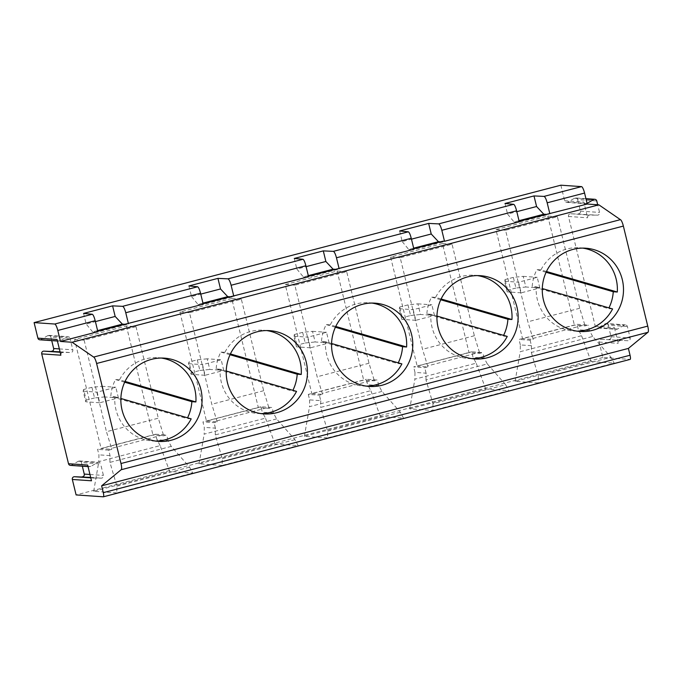<?xml version="1.0" encoding="UTF-8"?>
<svg xmlns="http://www.w3.org/2000/svg" width="682" height="682" viewBox="0 0 682 682"><rect width="100%" height="100%" fill="white"/><g stroke="black" fill="none" stroke-linecap="round" stroke-linejoin="round"><path stroke-width="0.51" stroke-dasharray="3.41 2.56" d="M103.314 496.803L630.083 359.397L602.871 357.521L599.103 342.057A2.199 2.14 -86.1 0 1 601.209 339.321L628.071 340.736A2.199 2.14 93.9 0 0 630.185 337.999L627.38 326.525A2.199 2.14 93.9 0 0 624.269 325.152L617.534 329.014A2.199 2.14 93.9 0 1 616.34 329.295L597.185 327.974A2.199 2.14 -86.1 0 1 595.267 326.32L568.49 216.475A2.199 2.14 -86.1 0 1 570.595 213.739L597.458 215.162A2.199 2.14 93.9 0 0 599.572 212.426L597.696 204.762M601.209 339.321L628.071 340.736M602.871 357.521L76.111 494.927M82.343 466.198L81.465 462.609L100.621 463.931A2.199 2.14 93.9 0 0 97.509 462.558L90.774 466.428A2.199 2.14 93.9 0 1 89.581 466.701L88.038 466.59M70.425 465.38A2.199 2.14 -86.1 0 0 71.619 465.107L78.353 461.237A2.199 2.14 -86.1 0 1 81.465 462.609M51.73 340.625L50.852 337.027L70.007 338.349A2.199 2.14 93.9 0 0 66.896 336.976L60.161 340.847A2.199 2.14 93.9 0 1 58.967 341.119L57.424 341.017M39.812 339.798A2.199 2.14 -86.1 0 0 41.005 339.525L47.74 335.655A2.199 2.14 -86.1 0 1 50.852 337.027M585.932 198.675L575.693 197.968A2.199 2.14 -86.1 0 0 574.5 198.249L567.765 202.119A2.199 2.14 -86.1 0 1 564.653 200.738L560.86 185.197M575.693 197.968A2.199 2.14 -86.1 0 1 577.611 199.621L596.767 200.943M578.302 213.841A2.199 2.14 -86.1 0 0 580.416 211.105L577.611 199.621M625.462 324.871L606.307 323.549A2.199 2.14 -86.1 0 0 605.113 323.831L598.378 327.692A2.199 2.14 -86.1 0 1 597.185 327.974M606.307 323.549A2.199 2.14 -86.1 0 1 608.225 325.203L627.38 326.525M608.915 339.423A2.199 2.14 -86.1 0 0 611.029 336.678L608.225 325.203M539.82 287.966L537.22 277.327L518.559 282.195L521.15 292.842L539.82 287.966L525.831 287.003L523.239 276.363L513.35 277.395L515.942 288.034L525.831 287.003M434.468 315.451L431.868 304.811L413.207 309.679L415.798 320.318L434.468 315.451L420.479 314.487L417.887 303.848L407.998 304.871L399.703 307.036L399.217 308.716L401.809 319.355L402.295 317.676L399.703 307.036M118.404 397.896L115.812 387.257L97.151 392.124L99.743 402.764L118.404 397.896L104.423 396.933L101.823 386.293L91.934 387.316L94.534 397.964L104.423 396.933M223.756 370.411L221.164 359.772L202.503 364.64L205.094 375.288L223.756 370.411L209.775 369.448L207.175 358.809L221.164 359.772M329.108 342.935L326.516 332.287L307.855 337.164L310.446 347.803L329.108 342.935L315.127 341.972L312.527 331.324L302.646 332.356L294.351 334.521L293.865 336.192L296.457 346.84L296.943 345.16L294.351 334.521M595.267 326.32L614.422 327.641A2.199 2.14 93.9 0 0 616.34 329.295M614.422 327.641L618.259 343.378A2.199 2.14 93.9 0 1 620.364 340.633M440.581 241.803L443.061 241.922L442.891 241.198M83.571 313.422L86.154 324.01L95.403 321.597M160.159 445.619L156.962 439.719L155.624 434.238L97.594 449.37L98.933 454.851L98.822 461.62L160.159 445.619L169.682 471.475L192.801 473.069L189.596 467.161L171.259 446.386L168.062 440.487L156.962 439.719M124.516 324.248L127.005 324.368L126.835 323.643M97.867 331.691L96.477 331.563L96.648 332.279L127.005 324.368M97.603 330.608L92.65 331.904L96.648 332.279M92.65 331.904L86.154 324.01M60.169 352.27L70.698 352.568A2.199 2.14 93.9 0 0 72.804 349.832L70.007 338.349M62.991 352.466A2.199 2.14 93.9 0 0 60.877 355.203M57.049 339.474A2.199 2.14 93.9 0 0 58.967 341.119M564.653 200.738L583.809 202.06L587.645 217.797A2.199 2.14 93.9 0 1 589.751 215.06L597.458 215.162M587.074 203.347L586.921 203.441A2.199 2.14 93.9 0 1 585.727 203.713L566.572 202.392M583.809 202.06A2.199 2.14 93.9 0 0 585.727 203.713M532.966 338.434L584.806 324.905L579.717 308.273L557.399 216.723L505.558 230.243L527.877 321.793L533.196 339.406L530.11 340.207L519.002 339.44L577.032 324.308L588.14 325.075L585.045 325.877L574.389 325.144L522.54 338.673L533.196 339.406M579.717 308.273L527.877 321.793M546.094 272.28L536.904 269.62A41.73 40.613 93.9 0 0 532.207 286.525L608.557 308.656A41.73 40.613 93.9 0 0 608.958 307.88M612.589 308.937L608.557 308.656M546.461 271.496L540.937 269.893A41.73 40.613 -86.1 0 1 579.64 247.788A41.73 40.613 -86.1 0 1 582.684 248.112M540.937 269.893L536.904 269.62M576.963 331.145A41.73 40.613 -86.1 0 1 573.894 331.051A41.73 40.613 -86.1 0 1 536.24 286.807L532.207 286.525M536.24 286.807L542.284 288.563M519.011 220.687L514.058 221.974L507.561 214.088L516.82 211.676M514.058 221.974L518.064 222.358L548.422 214.438L545.932 214.319M513.35 277.395L505.055 279.552L504.569 281.231L507.169 291.87L507.647 290.2L505.055 279.552M515.942 288.034L507.647 290.2M505.558 230.243L495.95 229.578L522.54 338.673M530.11 340.207L531.448 345.697L531.338 352.458L592.675 336.465L611.012 357.24L538.32 376.2L538.209 382.969L614.209 363.139L611.012 357.24M531.338 352.458L538.32 376.2M523.239 276.363L537.22 277.327M504.569 281.231L518.559 282.195M521.15 292.842L507.169 291.87M519.275 221.769L517.885 221.633L518.064 222.358M504.987 203.5L507.561 214.088M548.243 213.722L548.422 214.438M399.635 230.976L402.21 241.564L411.468 239.152M413.659 248.163L408.706 249.459L402.21 241.564M413.923 249.245L412.533 249.118L412.712 249.834L443.061 241.922M408.706 249.459L412.712 249.834M505.66 384.725L487.315 363.941L425.986 379.942L432.968 403.684L505.66 384.725L508.857 390.624L432.857 410.453L409.737 408.859L414.878 379.175L476.215 363.174L473.018 357.274L471.68 351.793L482.779 352.551L479.693 353.361L469.037 352.628L417.188 366.149L427.844 366.882L424.758 367.692L413.65 366.925L471.68 351.793M432.968 403.684L432.857 410.453M425.986 379.942L426.097 373.173L414.988 372.406L414.878 379.175M479.455 352.389L474.365 335.749L452.047 244.199L400.206 257.728L422.525 349.278L427.605 365.91L479.455 352.389L479.693 353.361M452.047 244.199L442.439 243.542L469.037 352.628M442.439 243.542L390.598 257.063L417.188 366.149M413.812 248.785L412.533 249.118M308.46 276.27L307.181 276.602L307.36 277.318L337.709 269.399L335.229 269.288M308.571 276.73L307.181 276.602M203.108 303.746L201.829 304.078L202 304.803L232.357 296.883L229.877 296.764M203.219 304.215L201.829 304.078M97.756 331.23L96.477 331.563M519.164 221.3L517.885 221.633M538.209 382.969L515.089 381.374L591.089 361.545L614.209 363.139M409.737 408.859L485.737 389.03L508.857 390.624M155.624 434.238L166.723 434.997L163.637 435.807L152.981 435.073L101.132 448.594L111.788 449.327L108.702 450.137L110.032 455.619L109.93 462.387L116.903 486.13L116.801 492.898L192.801 473.069M116.801 492.898L93.681 491.304L169.682 471.475M276.611 418.91L215.282 434.903L222.264 458.645L222.153 465.414L298.153 445.585L294.948 439.685L276.611 418.91L273.414 413.002L262.314 412.235L260.976 406.753L272.075 407.521L268.989 408.322L258.333 407.589L206.484 421.109L217.14 421.851L214.054 422.652L202.946 421.885L204.285 427.375L204.174 434.136L265.511 418.143L262.314 412.235M222.153 465.414L199.033 463.82L275.034 443.991L298.153 445.585M381.963 391.425L320.634 407.427L327.616 431.16L327.505 437.929L403.505 418.109L400.308 412.201L381.963 391.425L378.766 385.518L367.666 384.759L366.328 379.269L377.427 380.036L374.341 380.846L363.685 380.104L311.836 393.633L322.492 394.367L319.406 395.176L308.298 394.409L366.328 379.269M327.505 437.929L304.385 436.335L380.385 416.514L403.505 418.109M90.783 477.852L93.605 478.048A2.199 2.14 93.9 0 0 91.49 480.784M93.605 478.048L101.311 478.15A2.199 2.14 93.9 0 0 103.417 475.414L100.621 463.931M87.663 465.047A2.199 2.14 93.9 0 0 89.581 466.701M74.543 339.508L84.142 340.173L135.991 326.644L126.383 325.987L74.543 339.508L101.132 448.594M108.702 450.137L97.594 449.37M110.032 455.619L98.933 454.851M93.681 491.304L98.822 461.62M163.399 434.835L158.309 418.194L106.46 431.723L111.55 448.355L163.399 434.835L163.637 435.807M191.182 418.867L187.149 418.586A41.73 40.613 93.9 0 0 187.541 417.81M125.053 381.426L119.529 379.823A41.73 40.613 -86.1 0 1 158.224 357.709A41.73 40.613 -86.1 0 1 161.276 358.041M119.529 379.823L115.497 379.542A41.73 40.613 93.9 0 0 110.791 396.455L187.149 418.586M155.547 441.066A41.73 40.613 -86.1 0 1 152.487 440.981A41.73 40.613 -86.1 0 1 114.823 396.736L110.791 396.455M124.687 382.21L115.497 379.542M188.923 285.946L191.506 296.534L200.764 294.121M260.899 413.59A41.73 40.613 -86.1 0 1 257.839 413.497A41.73 40.613 -86.1 0 1 220.175 369.252L226.228 371.008M275.034 443.991L265.511 418.143M199.033 463.82L204.174 434.136M222.264 458.645L294.948 439.685M215.282 434.903L215.393 428.143L204.285 427.375M216.902 420.871L268.751 407.35L263.661 390.718L241.343 299.168L189.494 312.688L211.812 404.238L217.14 421.851M268.751 407.35L268.989 408.322M273.414 413.002L272.075 407.521M215.393 428.143L214.054 422.652M260.976 406.753L202.946 421.885M241.343 299.168L231.735 298.503L258.333 407.589M231.735 298.503L179.895 312.024L206.484 421.109M189.494 312.688L179.895 312.024M263.661 390.718L211.812 404.238M296.534 391.383L292.501 391.101A41.73 40.613 93.9 0 0 292.893 390.326M230.405 353.941L224.881 352.338A41.73 40.613 -86.1 0 1 263.576 330.233A41.73 40.613 -86.1 0 1 266.628 330.557M224.881 352.338L220.849 352.065A41.73 40.613 93.9 0 0 216.143 368.971L292.501 391.101M220.175 369.252L216.143 368.971M374.103 379.865L369.013 363.233L346.695 271.683L294.854 285.204L317.164 376.754L322.254 393.395L374.103 379.865L374.341 380.846M369.013 363.233L317.164 376.754M114.823 396.736L120.876 398.484M84.142 340.173L106.46 431.723M135.991 326.644L158.309 418.194M111.55 448.355L111.788 449.327M126.383 325.987L152.981 435.073M168.062 440.487L166.723 434.997M116.903 486.13L189.596 467.161M171.259 446.386L109.93 462.387M85.753 401.8L86.239 400.121L83.639 389.482L83.161 391.161L85.753 401.8L99.743 402.764M101.823 386.293L115.812 387.257M91.934 387.316L83.639 389.482M83.161 391.161L97.151 392.124M94.534 397.964L86.239 400.121M202.955 303.132L198.002 304.419L191.506 296.534M198.002 304.419L202 304.803M191.105 374.316L191.591 372.645L188.991 361.997L188.513 363.677L191.105 374.316L205.094 375.288M207.175 358.809L197.294 359.84L188.991 361.997M197.294 359.84L199.886 370.479L191.591 372.645M199.886 370.479L209.775 369.448M230.039 354.725L220.849 352.065M232.187 296.159L232.357 296.883M188.513 363.677L202.503 364.64M346.695 271.683L337.087 271.018L285.247 284.547L311.836 393.633M294.854 285.204L285.247 284.547M337.087 271.018L363.685 380.104M322.254 393.395L322.492 394.367M308.307 275.647L303.354 276.943L296.858 269.049L306.116 266.636M303.354 276.943L307.36 277.318M308.298 394.409L309.637 399.891L320.745 400.658L319.406 395.176M309.637 399.891L309.526 406.66L370.863 390.658L367.666 384.759M378.766 385.518L377.427 380.036M320.745 400.658L320.634 407.427M327.616 431.16L400.308 412.201M302.646 332.356L305.238 342.995L296.943 345.16M305.238 342.995L315.127 341.972M335.757 326.465L330.233 324.862A41.73 40.613 -86.1 0 1 368.928 302.748A41.73 40.613 -86.1 0 1 371.98 303.081M330.233 324.862L326.201 324.581A41.73 40.613 93.9 0 0 321.495 341.494L397.853 363.625A41.73 40.613 93.9 0 0 398.245 362.85M335.391 327.249L326.201 324.581M366.26 386.106A41.73 40.613 -86.1 0 1 363.191 386.012A41.73 40.613 -86.1 0 1 325.527 341.767L331.58 343.523M401.886 363.898L397.853 363.625M325.527 341.767L321.495 341.494M294.274 258.461L296.858 269.049M337.539 268.682L337.709 269.399M304.385 436.335L309.526 406.66M380.385 416.514L370.863 390.658M310.446 347.803L296.457 346.84M293.865 336.192L307.855 337.164M312.527 331.324L326.516 332.287M474.365 335.749L422.525 349.278M400.206 257.728L390.598 257.063M427.605 365.91L427.844 366.882M426.097 373.173L424.758 367.692M414.988 372.406L413.65 366.925M487.315 363.941L484.118 358.041L473.018 357.274M484.118 358.041L482.779 352.551M407.998 304.871L410.59 315.519L402.295 317.676M410.59 315.519L420.479 314.487M441.109 298.98L435.585 297.378A41.73 40.613 -86.1 0 1 474.28 275.264A41.73 40.613 -86.1 0 1 477.332 275.596M435.585 297.378L431.553 297.105A41.73 40.613 93.9 0 0 426.855 314.01L503.205 336.141A41.73 40.613 93.9 0 0 503.597 335.365M440.743 299.765L431.553 297.105M471.612 358.621A41.73 40.613 -86.1 0 1 468.543 358.536A41.73 40.613 -86.1 0 1 430.888 314.291L436.932 316.039M507.238 336.422L503.205 336.141M430.888 314.291L426.855 314.01M485.737 389.03L476.215 363.174M415.798 320.318L401.809 319.355M399.217 308.716L413.207 309.679M417.887 303.848L431.868 304.811M557.399 216.723L547.799 216.058L495.95 229.578M547.799 216.058L574.389 325.144M584.806 324.905L585.045 325.877M592.675 336.465L589.47 330.557L588.14 325.075M589.47 330.557L578.37 329.79L577.032 324.308M531.448 345.697L520.34 344.93L520.23 351.699L581.567 335.697L578.37 329.79M520.34 344.93L519.002 339.44M515.089 381.374L520.23 351.699M591.089 361.545L581.567 335.697M605.113 323.831L624.269 325.152M611.029 336.678L630.185 337.999M47.74 335.655L66.896 336.976M41.005 339.525L60.161 340.847M59.343 348.903L72.804 349.832M60.059 351.835L70.698 352.568M568.49 216.475L587.645 217.797M599.103 342.057L618.259 343.378M598.378 327.692L617.534 329.014M570.595 213.739L589.751 215.06M580.416 211.105L599.572 212.426M567.765 202.119L586.921 203.441M574.5 198.249L586.026 199.042M90.672 477.417L101.311 478.15M89.956 474.484L103.417 475.414M78.353 461.237L97.509 462.558M71.619 465.107L90.774 466.428M48.925 335.382L68.081 336.703M573.894 331.051L580.007 331.469M579.64 247.788L585.753 248.205M79.538 460.964L98.694 462.277M152.487 440.981L158.599 441.399M158.224 357.709L164.345 358.135M257.839 413.497L263.951 413.914M263.576 330.233L269.697 330.651M363.191 386.012L369.303 386.438M368.928 302.748L375.049 303.166M468.543 358.536L474.655 358.954M474.28 275.264L480.401 275.69"/><path stroke-width="1.02" d="M72.335 479.463L76.111 494.927L103.314 496.803A4.356 0.955 -104.6 0 0 103.391 496.803A4.356 0.955 -104.6 0 0 103.289 492.651L101.627 485.831L121.106 469.753A6.539 1.432 75.4 0 0 121.14 469.745L647.9 332.339A6.539 1.432 -104.6 0 0 647.747 326.115L623.365 226.083A6.539 1.432 -104.6 0 0 620.398 219.655L598.881 204.839L587.245 204.037L584.568 193.057A6.539 1.432 -104.6 0 0 581.516 186.621L560.86 185.197L34.1 322.603L37.894 338.153L57.049 339.474L60.877 355.203L41.721 353.881L68.507 463.726L87.663 465.047L91.49 480.784L72.335 479.463A2.199 2.14 -86.1 0 1 74.449 476.727L90.672 477.417M82.343 466.198L84.261 474.092A2.199 2.14 -86.1 0 1 82.155 476.829M88.038 466.59L70.425 465.38A2.199 2.14 -86.1 0 1 68.507 463.726M41.721 353.881A2.199 2.14 -86.1 0 1 43.836 351.145L60.059 351.835M51.73 340.625L53.648 348.511A2.199 2.14 -86.1 0 1 51.542 351.247M57.424 341.017L39.812 339.798A2.199 2.14 -86.1 0 1 37.894 338.153M441.825 230.294C440.785 226.424 439.737 224.293 438.671 223.884L513.665 204.319C514.603 204.762 515.583 206.919 516.598 210.789L441.825 230.294L444.502 241.275L442.891 241.198L413.812 248.785M573.025 249.399A41.73 40.613 93.9 0 0 542.42 293.627A41.73 40.613 93.9 0 0 580.007 331.469A41.73 40.613 93.9 0 0 618.71 309.364A41.73 40.613 93.9 0 0 585.753 248.205A41.73 40.613 93.9 0 0 573.025 249.399M121.14 469.745A6.539 1.432 75.4 0 0 120.987 463.521L96.605 363.489A6.539 1.432 -104.6 0 0 93.63 357.07L72.113 342.253L60.476 341.452L57.8 330.463L95.19 320.711C94.167 316.84 93.195 314.692 92.258 314.249L83.571 313.422L112.59 305.86L122.607 306.329L197.61 286.764L188.923 285.946L217.942 278.375L227.967 278.844L302.961 259.279L294.274 258.461L323.294 250.891L333.319 251.36L408.313 231.803L399.635 230.976L428.646 223.415L438.671 223.884M467.673 276.883A41.73 40.613 93.9 0 0 437.068 321.111A41.73 40.613 93.9 0 0 474.655 358.954A41.73 40.613 93.9 0 0 513.358 336.84A41.73 40.613 93.9 0 0 480.401 275.69A41.73 40.613 93.9 0 0 467.673 276.883M151.617 359.329A41.73 40.613 93.9 0 0 121.004 403.556A41.73 40.613 93.9 0 0 158.599 441.399A41.73 40.613 93.9 0 0 197.303 419.285A41.73 40.613 93.9 0 0 164.345 358.135A41.73 40.613 93.9 0 0 151.617 359.329M256.969 331.844A41.73 40.613 93.9 0 0 226.364 376.072A41.73 40.613 93.9 0 0 263.951 413.914A41.73 40.613 93.9 0 0 302.655 391.809A41.73 40.613 93.9 0 0 269.697 330.651A41.73 40.613 93.9 0 0 256.969 331.844M362.321 304.36A41.73 40.613 93.9 0 0 331.716 348.596A41.73 40.613 93.9 0 0 369.303 386.438A41.73 40.613 93.9 0 0 408.007 364.324A41.73 40.613 93.9 0 0 375.049 303.166A41.73 40.613 93.9 0 0 362.321 304.36M516.598 210.789L519.275 221.769L444.502 241.275M428.646 223.415L431.229 234.003L438.441 241.701L440.581 241.803M34.1 322.603L54.756 324.027A6.539 1.432 75.4 0 1 57.8 330.463M124.516 324.248L122.385 324.146L115.164 316.448L95.403 321.597M115.164 316.448L112.59 305.86M60.476 341.452L97.867 331.691L95.19 320.711M197.61 286.764C198.547 287.207 199.519 289.364 200.542 293.234L203.219 304.215L97.756 331.23M128.438 323.72L125.761 312.74C124.729 308.869 123.681 306.738 122.607 306.329M630.083 359.397A4.356 0.955 -104.6 0 0 630.151 359.388A4.356 0.955 -104.6 0 0 630.049 355.245L628.386 348.417L647.866 332.347A6.539 1.432 -104.6 0 0 647.9 332.339M597.696 204.762L596.767 200.943A2.199 2.14 93.9 0 0 593.655 199.57L587.074 203.347M608.958 307.88A41.73 40.613 93.9 0 0 613.263 291.751L546.094 272.28M582.684 248.112A41.73 40.613 -86.1 0 1 617.295 292.024L613.263 291.751M542.284 288.563L612.589 308.937A41.73 40.613 -86.1 0 1 576.963 331.145M617.295 292.024L546.461 271.496M516.82 211.676L536.581 206.518L543.793 214.225L519.011 220.687M543.793 214.225L545.932 214.319M513.665 204.319L504.987 203.5L533.997 195.93L544.023 196.399L581.516 186.621M587.245 204.037L519.164 221.3M549.854 213.79L547.177 202.81C546.137 198.948 545.088 196.808 544.023 196.399M536.581 206.518L533.997 195.93M431.229 234.003L411.468 239.152M438.441 241.701L413.659 248.163M408.313 231.803C409.251 232.247 410.232 234.395 411.246 238.265L336.465 257.779C335.433 253.909 334.385 251.769 333.319 251.36M308.46 276.27L413.923 249.245L411.246 238.265M302.961 259.279C303.899 259.723 304.88 261.879 305.894 265.75L308.571 276.73L203.108 303.746M598.881 204.839L72.113 342.253M93.63 357.07L620.398 219.655M647.866 332.339L121.166 469.736M628.386 348.417L101.627 485.831M122.385 324.146L97.603 330.608M187.541 417.81A41.73 40.613 93.9 0 0 191.855 401.672L124.687 382.21M161.276 358.041A41.73 40.613 -86.1 0 1 195.887 401.954L191.855 401.672M120.876 398.484L191.182 418.867A41.73 40.613 -86.1 0 1 155.547 441.066M195.887 401.954L125.053 381.426M233.79 296.235L231.113 285.255C230.081 281.393 229.033 279.253 227.967 278.844M202.955 303.132L227.737 296.661L220.516 288.963L200.764 294.121M220.516 288.963L217.942 278.375M226.228 371.008L296.534 391.383A41.73 40.613 -86.1 0 1 260.899 413.59M292.893 390.326A41.73 40.613 93.9 0 0 297.207 374.196L230.039 354.725M266.628 330.557A41.73 40.613 -86.1 0 1 301.239 374.469L297.207 374.196M227.737 296.661L229.877 296.764M301.239 374.469L230.405 353.941M306.116 266.636L325.868 261.479L333.089 269.185L308.307 275.647M333.089 269.185L335.229 269.288M371.98 303.081A41.73 40.613 -86.1 0 1 406.591 346.993L335.757 326.465M406.591 346.993L402.559 346.712L335.391 327.249M331.58 343.523L401.886 363.898A41.73 40.613 -86.1 0 1 366.26 386.106M398.245 362.85A41.73 40.613 93.9 0 0 402.559 346.712M325.868 261.479L323.294 250.891M339.142 268.759L336.465 257.779M477.332 275.596A41.73 40.613 -86.1 0 1 511.943 319.508L441.109 298.98M511.943 319.508L507.911 319.227L440.743 299.765M436.932 316.039L507.238 336.422A41.73 40.613 -86.1 0 1 471.612 358.621M503.597 335.365A41.73 40.613 93.9 0 0 507.911 319.227M623.365 226.083L96.605 363.489M120.987 463.521L647.747 326.115M92.258 314.249L54.756 324.027M53.648 348.511L59.343 348.903M586.026 199.042L593.655 199.57M43.836 351.145L60.169 352.27M584.568 193.057L547.177 202.81M103.289 492.651L630.049 355.245M74.449 476.727L90.783 477.852M84.261 474.092L89.956 474.484M200.542 293.234L125.761 312.74M305.894 265.75L231.113 285.255M594.849 199.289L585.932 198.675M630.151 359.388L103.391 496.803"/></g></svg>

